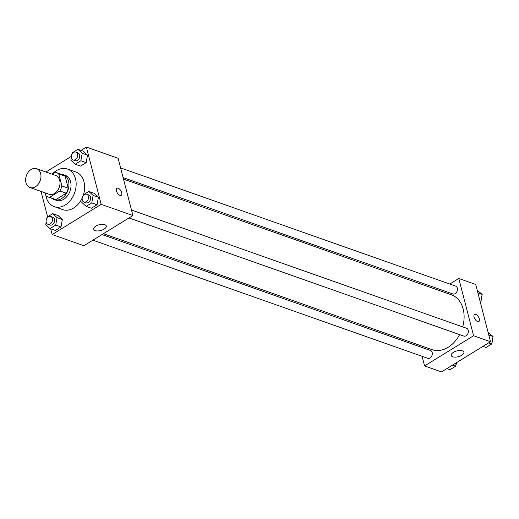 <?xml version="1.0" encoding="UTF-8"?>
<svg xmlns="http://www.w3.org/2000/svg" width="519" height="519" viewBox="0 0 519 519"><rect width="100%" height="100%" fill="white"/><g stroke="black" fill="none" stroke-linecap="round" stroke-linejoin="round"><path stroke-width="0.78" d="M25.95 182.649A9.965 7.344 109.4 0 1 28.298 172.094A9.965 7.344 109.4 0 1 36.615 168.727A9.965 7.344 109.4 0 1 40.223 180.567A9.965 7.344 109.4 0 1 29.985 187.515A9.965 7.344 109.4 0 1 25.95 182.649M36.615 168.727L55.656 175.448A9.965 7.344 109.4 0 1 59.27 187.281A9.965 7.344 109.4 0 1 49.026 194.236L29.985 187.515M56.623 172.717L62.968 174.955A12.858 9.478 109.4 0 1 65.096 176.149L68.21 188.196A12.858 9.478 109.4 0 1 66.257 193.204L55.942 199.562L49.59 197.317L59.906 190.966A12.858 9.478 109.4 0 0 61.865 185.958L58.751 173.91A12.858 9.478 109.4 0 0 56.623 172.717A12.858 9.478 109.4 0 0 55.092 172.36L52.114 174.196M45.192 192.88L45.938 195.773A12.858 9.478 109.4 0 0 48.066 196.967A12.858 9.478 109.4 0 0 49.59 197.317M55.942 199.562A12.858 9.478 109.4 0 1 54.411 199.205L48.066 196.967M52.095 198.388A13.28 9.79 -70.6 0 0 54.274 199.607A13.28 9.79 -70.6 0 0 67.924 190.337A13.28 9.79 -70.6 0 0 63.11 174.553A13.28 9.79 -70.6 0 0 60.652 174.137M63.11 174.553L65.225 175.299A13.28 9.79 109.4 0 1 70.039 191.083A13.28 9.79 109.4 0 1 56.389 200.353L54.274 199.607M66.257 193.204L59.906 190.966M65.096 176.149L58.751 173.91M68.21 188.196L61.865 185.958M52.153 174.176A19.923 14.688 109.4 0 1 67.438 169.038A19.923 14.688 109.4 0 1 74.658 192.711A19.923 14.688 109.4 0 1 54.177 206.614A19.923 14.688 109.4 0 1 46.107 196.883A19.923 14.688 109.4 0 1 45.691 194.8M67.438 169.038L75.904 172.023A19.923 14.688 109.4 0 1 83.442 194.742M82.261 197.849A19.923 14.688 109.4 0 1 62.643 209.605L54.177 206.614M50.7 228.814L52.172 234.53L101.173 204.337L86.368 147.098L81.009 150.4M71.265 156.407L45.931 172.016M41.027 191.414L47.599 216.825M71.356 157.782L70.908 160.261L75.216 164.238L80.51 166.106L86.167 162.622L87.51 155.155L83.202 151.172L77.915 149.303L72.258 152.794L72.037 154M82.249 199.906L81.801 202.384L86.109 206.367L91.402 208.236L97.059 204.746L98.409 197.278L94.101 193.302L88.807 191.433L83.15 194.917L82.936 196.124M46.191 222.132L45.743 224.61L50.051 228.587L55.338 230.455L60.995 226.972L62.345 219.505L58.037 215.521L52.75 213.653L47.093 217.143L46.872 218.35M120.006 195.378A4.152 2.07 -121.6 0 1 116.788 191.881A4.152 2.07 -121.6 0 1 116.905 188.267A4.152 2.07 -121.6 0 1 120.849 190.713A4.152 2.07 -121.6 0 1 121.258 195.339A4.152 2.07 -121.6 0 1 120.006 195.378M52.172 234.53L83.916 245.727L132.909 215.534L101.173 204.337M132.909 215.534L118.111 158.295L86.368 147.098M121.258 195.339A4.152 2.07 58.4 0 0 120.843 190.72A4.152 2.07 58.4 0 0 116.905 188.267M95.788 226.18A6.533 2.978 -14.5 0 1 102.256 224.338A6.533 2.978 -14.5 0 1 106.272 226.012A6.533 2.978 -14.5 0 1 100.692 230.527A6.533 2.978 -14.5 0 1 93.628 229.281A6.533 2.978 -14.5 0 1 95.788 226.18M123.49 179.094L451.374 294.779A29.09 21.441 109.4 0 1 462.695 326.892M459.613 334.606A29.09 21.441 109.4 0 1 432.016 349.644L103.424 233.706M92.927 240.174L427.734 358.305A4.152 3.062 -70.6 0 0 431.198 356.897A4.152 3.062 -70.6 0 0 432.178 352.498A4.152 3.062 -70.6 0 0 430.491 350.474L102.009 234.575M120.596 167.903L455.663 286.125A4.152 3.062 109.4 0 1 457.161 291.055A4.152 3.062 109.4 0 1 452.899 293.955L123.1 177.595M131.489 210.033L466.555 328.255A4.152 3.062 109.4 0 1 468.06 333.185A4.152 3.062 109.4 0 1 463.791 336.085L128.991 217.954M439.288 290.517L440.696 289.647M449.778 284.049L458.79 278.495L475.722 284.47L490.526 341.71L473.594 335.741L458.79 278.495M419.222 345.129L419.611 346.634M422.116 356.319L424.6 365.927L473.594 335.741M424.6 365.927L441.526 371.902L490.526 341.71M452.743 356.787A6.533 2.978 -14.5 0 1 451.238 355.457A6.533 2.978 -14.5 0 1 456.817 350.941A6.533 2.978 -14.5 0 1 463.882 352.187A6.533 2.978 -14.5 0 1 460.126 356.092A6.533 2.978 -14.5 0 1 452.743 356.787M474.048 317.044A4.152 2.07 -121.6 0 1 474.515 314.443A4.152 2.07 -121.6 0 1 478.46 316.888A4.152 2.07 -121.6 0 1 478.868 321.508A4.152 2.07 -121.6 0 1 476.215 320.645A4.152 2.07 -121.6 0 1 474.048 317.044M478.868 321.514A4.152 2.07 58.4 0 0 478.453 316.888A4.152 2.07 58.4 0 0 474.515 314.443M446.885 368.6L449.986 369.697L455.643 366.206L456.253 362.833M455.643 366.206L452.542 365.116M456.629 362.593A4.152 3.062 109.4 0 1 455.857 365M482.942 346.381L486.044 347.477L491.701 343.987L493.05 336.52L488.094 332.309M493.05 336.52L488.794 335.021M491.701 343.987L488.606 342.897M492.602 338.998A4.152 3.062 109.4 0 1 491.921 342.78M480.296 302.175L480.808 301.857L482.157 294.39L477.201 290.186M482.157 294.39L477.895 292.891M480.808 301.857L480.159 301.63M481.71 296.868A4.152 3.062 109.4 0 1 481.022 300.65M50.051 228.587L55.708 225.103L57.058 217.636L52.75 213.653M50.661 216.462L52.782 217.208A4.152 3.062 109.4 0 1 54.287 222.138A4.152 3.062 109.4 0 1 50.019 225.038L47.904 224.286A4.152 3.062 109.4 0 1 46.223 222.262A4.152 3.062 109.4 0 1 47.203 217.863A4.152 3.062 109.4 0 1 50.661 216.462A4.152 3.062 109.4 0 1 52.166 221.392A4.152 3.062 109.4 0 1 47.904 224.286M55.338 230.455L60.995 226.972L62.345 219.505L57.058 217.636M62.345 219.505L58.037 215.521M60.995 226.972L55.708 225.103M86.109 206.367L91.772 202.884L93.115 195.416L88.807 191.433M86.725 194.242L88.84 194.988A4.152 3.062 109.4 0 1 90.345 199.919A4.152 3.062 109.4 0 1 86.076 202.812L83.961 202.066A4.152 3.062 109.4 0 1 82.281 200.042A4.152 3.062 109.4 0 1 83.261 195.644A4.152 3.062 109.4 0 1 86.725 194.242A4.152 3.062 109.4 0 1 88.23 199.173A4.152 3.062 109.4 0 1 83.961 202.066M91.402 208.236L97.059 204.746L98.409 197.278L93.115 195.416M98.409 197.278L94.101 193.302M97.059 204.746L91.772 202.884M75.216 164.238L80.873 160.754L82.223 153.287L77.915 149.303M75.832 152.112L77.947 152.858A4.152 3.062 109.4 0 1 79.452 157.789A4.152 3.062 109.4 0 1 75.184 160.689L73.069 159.943A4.152 3.062 109.4 0 1 71.388 157.912A4.152 3.062 109.4 0 1 72.368 153.514A4.152 3.062 109.4 0 1 75.832 152.112A4.152 3.062 109.4 0 1 77.337 157.043A4.152 3.062 109.4 0 1 73.069 159.943M80.51 166.106L86.167 162.622L87.51 155.155L82.223 153.287M87.51 155.155L83.202 151.172M86.167 162.622L80.873 160.754"/></g></svg>
